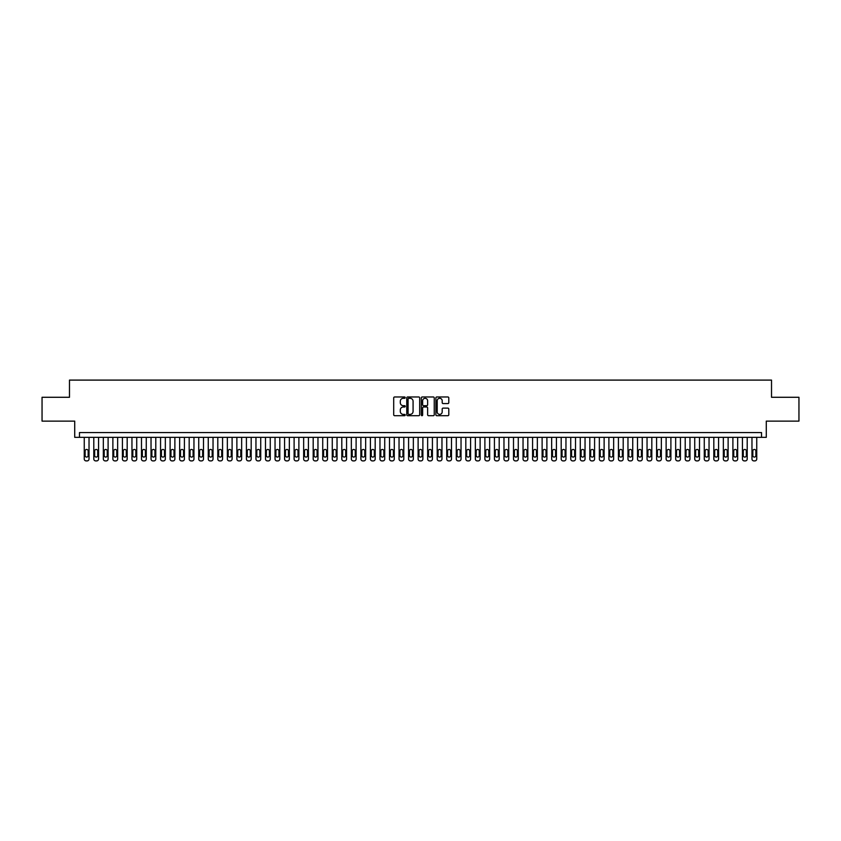 <?xml version="1.0" encoding="UTF-8"?>
<svg xmlns="http://www.w3.org/2000/svg" width="841" height="841" viewBox="0 0 841 841"><rect width="100%" height="100%" fill="white"/><g stroke="black" fill="none" stroke-linecap="round" stroke-linejoin="round"><path stroke-width="1.26" d="M405.236 397.625A0.652 0.652 0 0 0 404.584 396.973L394.639 396.973A0.936 0.936 0 0 0 393.704 397.909L393.704 414.76A0.936 0.936 0 0 0 394.639 415.696L404.584 415.696A0.652 0.652 0 0 0 405.236 415.044A0.652 0.652 0 0 0 404.584 414.392L403.291 414.392A2.996 2.996 0 0 1 400.295 411.396L400.295 409.988A2.996 2.996 0 0 1 403.291 406.991L404.584 406.991A0.652 0.652 0 0 0 405.236 406.34A0.652 0.652 0 0 0 404.584 405.677L403.291 405.677A2.996 2.996 0 0 1 400.295 402.681L400.295 401.283A2.996 2.996 0 0 1 403.291 398.287L404.584 398.287A0.652 0.652 0 0 0 405.236 397.625M447.864 403.575A0.936 0.936 0 0 0 448.8 402.639L448.8 397.909A0.936 0.936 0 0 0 447.864 396.973L436.815 396.973A0.936 0.936 0 0 0 435.88 397.909L435.88 414.76A0.936 0.936 0 0 0 436.815 415.696L447.864 415.696A0.936 0.936 0 0 0 448.8 414.76L448.8 409.052A0.936 0.936 0 0 0 447.864 408.116L443.133 408.116A0.936 0.936 0 0 0 442.198 409.052L442.198 411.88A2.502 2.502 0 0 1 439.696 414.392A2.502 2.502 0 0 1 437.194 411.88L437.194 400.789A2.502 2.502 0 0 1 439.696 398.287A2.502 2.502 0 0 1 442.198 400.789L442.198 402.639A0.936 0.936 0 0 0 443.133 403.575L447.864 403.575M761.515 437.341L766.277 437.341L766.277 421.12L798.95 421.12L798.95 397.278L771.523 397.278L771.523 380.1L69.477 380.1L69.477 397.278L42.05 397.278L42.05 421.12L74.723 421.12L74.723 437.341L761.515 437.341L761.515 432.568L79.485 432.568L79.485 437.341M419.68 397.909A0.936 0.936 0 0 0 418.744 396.973L407.696 396.973A0.936 0.936 0 0 0 406.76 397.909L406.76 414.76A0.936 0.936 0 0 0 407.696 415.696L418.744 415.696A0.936 0.936 0 0 0 419.68 414.76L419.68 397.909M422.256 396.973L433.304 396.973A0.936 0.936 0 0 1 434.24 397.909L434.24 414.76A0.936 0.936 0 0 1 433.304 415.696L428.574 415.696A0.936 0.936 0 0 1 427.638 414.76L427.638 407.927A0.936 0.936 0 0 0 426.702 406.991L423.57 406.991A0.936 0.936 0 0 0 422.634 407.927L422.634 415.044A0.652 0.652 0 0 1 421.972 415.696A0.652 0.652 0 0 1 421.32 415.044L421.32 397.909A0.936 0.936 0 0 1 422.256 396.973M408.726 398.287A0.652 0.652 0 0 0 408.074 398.939L408.074 413.73A0.652 0.652 0 0 0 408.726 414.392L410.082 414.392A2.996 2.996 0 0 0 413.078 411.396L413.078 401.283A2.996 2.996 0 0 0 410.082 398.287L408.726 398.287M427.638 400.831A2.502 2.502 0 0 0 425.136 398.329A2.502 2.502 0 0 0 422.634 400.831L422.634 404.742A0.936 0.936 0 0 0 423.57 405.677L426.702 405.677A0.936 0.936 0 0 0 427.638 404.742L427.638 400.831M89.03 437.341L89.03 458.986A1.903 1.903 90 0 1 87.117 460.9L86.171 460.9A1.903 1.903 90 0 1 84.258 458.986L84.258 437.341M88.168 455.559L88.168 450.976A1.524 1.524 90 0 0 86.644 449.451A1.524 1.524 90 0 0 85.12 450.976L85.12 455.559A1.524 1.524 90 0 0 86.644 457.084A1.524 1.524 90 0 0 88.168 455.559M98.565 437.341L98.565 458.986A1.903 1.903 90 0 1 96.662 460.9L95.706 460.9A1.903 1.903 90 0 1 93.793 458.986L93.793 437.341M97.714 455.559L97.714 450.976A1.524 1.524 90 0 0 96.179 449.451A1.524 1.524 90 0 0 94.655 450.976L94.655 455.559A1.524 1.524 90 0 0 96.179 457.084A1.524 1.524 90 0 0 97.714 455.559M108.111 437.341L108.111 458.986A1.903 1.903 90 0 1 106.197 460.9L105.241 460.9A1.903 1.903 90 0 1 103.338 458.986L103.338 437.341M107.249 455.559L107.249 450.976A1.524 1.524 90 0 0 105.724 449.451A1.524 1.524 90 0 0 104.2 450.976L104.2 455.559A1.524 1.524 90 0 0 105.724 457.084A1.524 1.524 90 0 0 107.249 455.559M117.645 437.341L117.645 458.986A1.903 1.903 90 0 1 115.732 460.9L114.786 460.9A1.903 1.903 90 0 1 112.873 458.986L112.873 437.341M116.783 455.559L116.783 450.976A1.524 1.524 90 0 0 115.259 449.451A1.524 1.524 90 0 0 113.735 450.976L113.735 455.559A1.524 1.524 90 0 0 115.259 457.084A1.524 1.524 90 0 0 116.783 455.559M127.18 437.341L127.18 458.986A1.903 1.903 90 0 1 125.277 460.9L124.321 460.9A1.903 1.903 90 0 1 122.418 458.986L122.418 437.341M126.329 455.559L126.329 450.976A1.524 1.524 90 0 0 124.794 449.451A1.524 1.524 90 0 0 123.27 450.976L123.27 455.559A1.524 1.524 90 0 0 124.794 457.084A1.524 1.524 90 0 0 126.329 455.559M136.726 437.341L136.726 458.986A1.903 1.903 90 0 1 134.812 460.9L133.856 460.9A1.903 1.903 90 0 1 131.953 458.986L131.953 437.341M135.864 455.559L135.864 450.976A1.524 1.524 90 0 0 134.339 449.451A1.524 1.524 90 0 0 132.815 450.976L132.815 455.559A1.524 1.524 90 0 0 134.339 457.084A1.524 1.524 90 0 0 135.864 455.559M146.26 437.341L146.26 458.986A1.903 1.903 90 0 1 144.358 460.9L143.401 460.9A1.903 1.903 90 0 1 141.488 458.986L141.488 437.341M145.398 455.559L145.398 450.976A1.524 1.524 90 0 0 143.874 449.451A1.524 1.524 90 0 0 142.35 450.976L142.35 455.559A1.524 1.524 90 0 0 143.874 457.084A1.524 1.524 90 0 0 145.398 455.559M155.795 437.341L155.795 458.986A1.903 1.903 90 0 1 153.892 460.9L152.936 460.9A1.903 1.903 90 0 1 151.033 458.986L151.033 437.341M154.944 455.559L154.944 450.976A1.524 1.524 90 0 0 153.419 449.451A1.524 1.524 90 0 0 151.885 450.976L151.885 455.559A1.524 1.524 90 0 0 153.419 457.084A1.524 1.524 90 0 0 154.944 455.559M165.341 437.341L165.341 458.986A1.903 1.903 90 0 1 163.427 460.9L162.481 460.9A1.903 1.903 90 0 1 160.568 458.986L160.568 437.341M164.479 455.559L164.479 450.976A1.524 1.524 90 0 0 162.954 449.451A1.524 1.524 90 0 0 161.43 450.976L161.43 455.559A1.524 1.524 90 0 0 162.954 457.084A1.524 1.524 90 0 0 164.479 455.559M174.875 437.341L174.875 458.986A1.903 1.903 90 0 1 172.973 460.9L172.016 460.9A1.903 1.903 90 0 1 170.103 458.986L170.103 437.341M174.013 455.559L174.013 450.976A1.524 1.524 90 0 0 172.489 449.451A1.524 1.524 90 0 0 170.965 450.976L170.965 455.559A1.524 1.524 90 0 0 172.489 457.084A1.524 1.524 90 0 0 174.013 455.559M184.421 437.341L184.421 458.986A1.903 1.903 90 0 1 182.508 460.9L181.551 460.9A1.903 1.903 90 0 1 179.648 458.986L179.648 437.341M183.559 455.559L183.559 450.976A1.524 1.524 90 0 0 182.034 449.451A1.524 1.524 90 0 0 180.51 450.976L180.51 455.559A1.524 1.524 90 0 0 182.034 457.084A1.524 1.524 90 0 0 183.559 455.559M193.956 437.341L193.956 458.986A1.903 1.903 90 0 1 192.042 460.9L191.096 460.9A1.903 1.903 90 0 1 189.183 458.986L189.183 437.341M193.094 455.559L193.094 450.976A1.524 1.524 90 0 0 191.569 449.451A1.524 1.524 90 0 0 190.045 450.976L190.045 455.559A1.524 1.524 90 0 0 191.569 457.084A1.524 1.524 90 0 0 193.094 455.559M203.49 437.341L203.49 458.986A1.903 1.903 90 0 1 201.588 460.9L200.631 460.9A1.903 1.903 90 0 1 198.728 458.986L198.728 437.341M202.639 455.559L202.639 450.976A1.524 1.524 90 0 0 201.104 449.451A1.524 1.524 90 0 0 199.58 450.976L199.58 455.559A1.524 1.524 90 0 0 201.104 457.084A1.524 1.524 90 0 0 202.639 455.559M213.036 437.341L213.036 458.986A1.903 1.903 90 0 1 211.123 460.9L210.166 460.9A1.903 1.903 90 0 1 208.263 458.986L208.263 437.341M212.174 455.559L212.174 450.976A1.524 1.524 90 0 0 210.649 449.451A1.524 1.524 90 0 0 209.125 450.976L209.125 455.559A1.524 1.524 90 0 0 210.649 457.084A1.524 1.524 90 0 0 212.174 455.559M222.571 437.341L222.571 458.986A1.903 1.903 90 0 1 220.668 460.9L219.711 460.9A1.903 1.903 90 0 1 217.798 458.986L217.798 437.341M221.709 455.559L221.709 450.976A1.524 1.524 90 0 0 220.184 449.451A1.524 1.524 90 0 0 218.66 450.976L218.66 455.559A1.524 1.524 90 0 0 220.184 457.084A1.524 1.524 90 0 0 221.709 455.559M232.105 437.341L232.105 458.986A1.903 1.903 90 0 1 230.203 460.9L229.246 460.9A1.903 1.903 90 0 1 227.343 458.986L227.343 437.341M231.254 455.559L231.254 450.976A1.524 1.524 90 0 0 229.73 449.451A1.524 1.524 90 0 0 228.195 450.976L228.195 455.559A1.524 1.524 90 0 0 229.73 457.084A1.524 1.524 90 0 0 231.254 455.559M241.651 437.341L241.651 458.986A1.903 1.903 90 0 1 239.738 460.9L238.791 460.9A1.903 1.903 90 0 1 236.878 458.986L236.878 437.341M240.789 455.559L240.789 450.976A1.524 1.524 90 0 0 239.264 449.451A1.524 1.524 90 0 0 237.74 450.976L237.74 455.559A1.524 1.524 90 0 0 239.264 457.084A1.524 1.524 90 0 0 240.789 455.559M251.186 437.341L251.186 458.986A1.903 1.903 90 0 1 249.283 460.9L248.326 460.9A1.903 1.903 90 0 1 246.413 458.986L246.413 437.341M250.324 455.559L250.324 450.976A1.524 1.524 90 0 0 248.799 449.451A1.524 1.524 90 0 0 247.275 450.976L247.275 455.559A1.524 1.524 90 0 0 248.799 457.084A1.524 1.524 90 0 0 250.324 455.559M260.731 437.341L260.731 458.986A1.903 1.903 90 0 1 258.818 460.9L257.861 460.9A1.903 1.903 90 0 1 255.958 458.986L255.958 437.341M259.869 455.559L259.869 450.976A1.524 1.524 90 0 0 258.345 449.451A1.524 1.524 90 0 0 256.81 450.976L256.81 455.559A1.524 1.524 90 0 0 258.345 457.084A1.524 1.524 90 0 0 259.869 455.559M270.266 437.341L270.266 458.986A1.903 1.903 90 0 1 268.353 460.9L267.406 460.9A1.903 1.903 90 0 1 265.493 458.986L265.493 437.341M269.404 455.559L269.404 450.976A1.524 1.524 90 0 0 267.88 449.451A1.524 1.524 90 0 0 266.355 450.976L266.355 455.559A1.524 1.524 90 0 0 267.88 457.084A1.524 1.524 90 0 0 269.404 455.559M279.801 437.341L279.801 458.986A1.903 1.903 90 0 1 277.898 460.9L276.941 460.9A1.903 1.903 90 0 1 275.039 458.986L275.039 437.341M278.949 455.559L278.949 450.976A1.524 1.524 90 0 0 277.414 449.451A1.524 1.524 90 0 0 275.89 450.976L275.89 455.559A1.524 1.524 90 0 0 277.414 457.084A1.524 1.524 90 0 0 278.949 455.559M289.346 437.341L289.346 458.986A1.903 1.903 90 0 1 287.433 460.9L286.476 460.9A1.903 1.903 90 0 1 284.573 458.986L284.573 437.341M288.484 455.559L288.484 450.976A1.524 1.524 90 0 0 286.96 449.451A1.524 1.524 90 0 0 285.435 450.976L285.435 455.559A1.524 1.524 90 0 0 286.96 457.084A1.524 1.524 90 0 0 288.484 455.559M298.881 437.341L298.881 458.986A1.903 1.903 90 0 1 296.978 460.9L296.021 460.9A1.903 1.903 90 0 1 294.108 458.986L294.108 437.341M298.019 455.559L298.019 450.976A1.524 1.524 90 0 0 296.495 449.451A1.524 1.524 90 0 0 294.97 450.976L294.97 455.559A1.524 1.524 90 0 0 296.495 457.084A1.524 1.524 90 0 0 298.019 455.559M308.416 437.341L308.416 458.986A1.903 1.903 90 0 1 306.513 460.9L305.556 460.9A1.903 1.903 90 0 1 303.654 458.986L303.654 437.341M307.564 455.559L307.564 450.976A1.524 1.524 90 0 0 306.04 449.451A1.524 1.524 90 0 0 304.505 450.976L304.505 455.559A1.524 1.524 90 0 0 306.04 457.084A1.524 1.524 90 0 0 307.564 455.559M317.961 437.341L317.961 458.986A1.903 1.903 90 0 1 316.048 460.9L315.102 460.9A1.903 1.903 90 0 1 313.188 458.986L313.188 437.341M317.099 455.559L317.099 450.976A1.524 1.524 90 0 0 315.575 449.451A1.524 1.524 90 0 0 314.05 450.976L314.05 455.559A1.524 1.524 90 0 0 315.575 457.084A1.524 1.524 90 0 0 317.099 455.559M327.496 437.341L327.496 458.986A1.903 1.903 90 0 1 325.593 460.9L324.637 460.9A1.903 1.903 90 0 1 322.723 458.986L322.723 437.341M326.634 455.559L326.634 450.976A1.524 1.524 90 0 0 325.11 449.451A1.524 1.524 90 0 0 323.585 450.976L323.585 455.559A1.524 1.524 90 0 0 325.11 457.084A1.524 1.524 90 0 0 326.634 455.559M337.031 437.341L337.031 458.986A1.903 1.903 90 0 1 335.128 460.9L334.171 460.9A1.903 1.903 90 0 1 332.269 458.986L332.269 437.341M336.179 455.559L336.179 450.976A1.524 1.524 90 0 0 334.655 449.451A1.524 1.524 90 0 0 333.12 450.976L333.12 455.559A1.524 1.524 90 0 0 334.655 457.084A1.524 1.524 90 0 0 336.179 455.559M346.576 437.341L346.576 458.986A1.903 1.903 90 0 1 344.663 460.9L343.717 460.9A1.903 1.903 90 0 1 341.803 458.986L341.803 437.341M345.714 455.559L345.714 450.976A1.524 1.524 90 0 0 344.19 449.451A1.524 1.524 90 0 0 342.665 450.976L342.665 455.559A1.524 1.524 90 0 0 344.19 457.084A1.524 1.524 90 0 0 345.714 455.559M356.111 437.341L356.111 458.986A1.903 1.903 90 0 1 354.208 460.9L353.252 460.9A1.903 1.903 90 0 1 351.349 458.986L351.349 437.341M355.259 455.559L355.259 450.976A1.524 1.524 90 0 0 353.725 449.451A1.524 1.524 90 0 0 352.2 450.976L352.2 455.559A1.524 1.524 90 0 0 353.725 457.084A1.524 1.524 90 0 0 355.259 455.559M365.656 437.341L365.656 458.986A1.903 1.903 90 0 1 363.743 460.9L362.786 460.9A1.903 1.903 90 0 1 360.884 458.986L360.884 437.341M364.794 455.559L364.794 450.976A1.524 1.524 90 0 0 363.27 449.451A1.524 1.524 90 0 0 361.746 450.976L361.746 455.559A1.524 1.524 90 0 0 363.27 457.084A1.524 1.524 90 0 0 364.794 455.559M375.191 437.341L375.191 458.986A1.903 1.903 90 0 1 373.288 460.9L372.332 460.9A1.903 1.903 90 0 1 370.418 458.986L370.418 437.341M374.329 455.559L374.329 450.976A1.524 1.524 90 0 0 372.805 449.451A1.524 1.524 90 0 0 371.28 450.976L371.28 455.559A1.524 1.524 90 0 0 372.805 457.084A1.524 1.524 90 0 0 374.329 455.559M384.726 437.341L384.726 458.986A1.903 1.903 90 0 1 382.823 460.9L381.867 460.9A1.903 1.903 90 0 1 379.964 458.986L379.964 437.341M383.874 455.559L383.874 450.976A1.524 1.524 90 0 0 382.35 449.451A1.524 1.524 90 0 0 380.815 450.976L380.815 455.559A1.524 1.524 90 0 0 382.35 457.084A1.524 1.524 90 0 0 383.874 455.559M394.271 437.341L394.271 458.986A1.903 1.903 90 0 1 392.358 460.9L391.412 460.9A1.903 1.903 90 0 1 389.499 458.986L389.499 437.341M393.409 455.559L393.409 450.976A1.524 1.524 90 0 0 391.885 449.451A1.524 1.524 90 0 0 390.361 450.976L390.361 455.559A1.524 1.524 90 0 0 391.885 457.084A1.524 1.524 90 0 0 393.409 455.559M403.806 437.341L403.806 458.986A1.903 1.903 90 0 1 401.903 460.9L400.947 460.9A1.903 1.903 90 0 1 399.033 458.986L399.033 437.341M402.944 455.559L402.944 450.976A1.524 1.524 90 0 0 401.42 449.451A1.524 1.524 90 0 0 399.895 450.976L399.895 455.559A1.524 1.524 90 0 0 401.42 457.084A1.524 1.524 90 0 0 402.944 455.559M413.341 437.341L413.341 458.986A1.903 1.903 90 0 1 411.438 460.9L410.482 460.9A1.903 1.903 90 0 1 408.579 458.986L408.579 437.341M412.489 455.559L412.489 450.976A1.524 1.524 90 0 0 410.965 449.451A1.524 1.524 90 0 0 409.43 450.976L409.43 455.559A1.524 1.524 90 0 0 410.965 457.084A1.524 1.524 90 0 0 412.489 455.559M422.886 437.341L422.886 458.986A1.903 1.903 90 0 1 420.973 460.9L420.027 460.9A1.903 1.903 90 0 1 418.114 458.986L418.114 437.341M422.024 455.559L422.024 450.976A1.524 1.524 90 0 0 420.5 449.451A1.524 1.524 90 0 0 418.976 450.976L418.976 455.559A1.524 1.524 90 0 0 420.5 457.084A1.524 1.524 90 0 0 422.024 455.559M432.421 437.341L432.421 458.986A1.903 1.903 90 0 1 430.518 460.9L429.562 460.9A1.903 1.903 90 0 1 427.659 458.986L427.659 437.341M431.57 455.559L431.57 450.976A1.524 1.524 90 0 0 430.035 449.451A1.524 1.524 90 0 0 428.511 450.976L428.511 455.559A1.524 1.524 90 0 0 430.035 457.084A1.524 1.524 90 0 0 431.57 455.559M441.967 437.341L441.967 458.986A1.903 1.903 90 0 1 440.053 460.9L439.097 460.9A1.903 1.903 90 0 1 437.194 458.986L437.194 437.341M441.105 455.559L441.105 450.976A1.524 1.524 90 0 0 439.58 449.451A1.524 1.524 90 0 0 438.056 450.976L438.056 455.559A1.524 1.524 90 0 0 439.58 457.084A1.524 1.524 90 0 0 441.105 455.559M451.501 437.341L451.501 458.986A1.903 1.903 90 0 1 449.588 460.9L448.642 460.9A1.903 1.903 90 0 1 446.729 458.986L446.729 437.341M450.639 455.559L450.639 450.976A1.524 1.524 90 0 0 449.115 449.451A1.524 1.524 90 0 0 447.591 450.976L447.591 455.559A1.524 1.524 90 0 0 449.115 457.084A1.524 1.524 90 0 0 450.639 455.559M461.036 437.341L461.036 458.986A1.903 1.903 90 0 1 459.133 460.9L458.177 460.9A1.903 1.903 90 0 1 456.274 458.986L456.274 437.341M460.185 455.559L460.185 450.976A1.524 1.524 90 0 0 458.65 449.451A1.524 1.524 90 0 0 457.126 450.976L457.126 455.559A1.524 1.524 90 0 0 458.65 457.084A1.524 1.524 90 0 0 460.185 455.559M470.582 437.341L470.582 458.986A1.903 1.903 90 0 1 468.668 460.9L467.712 460.9A1.903 1.903 90 0 1 465.809 458.986L465.809 437.341M469.72 455.559L469.72 450.976A1.524 1.524 90 0 0 468.195 449.451A1.524 1.524 90 0 0 466.671 450.976L466.671 455.559A1.524 1.524 90 0 0 468.195 457.084A1.524 1.524 90 0 0 469.72 455.559M480.116 437.341L480.116 458.986A1.903 1.903 90 0 1 478.214 460.9L477.257 460.9A1.903 1.903 90 0 1 475.344 458.986L475.344 437.341M479.254 455.559L479.254 450.976A1.524 1.524 90 0 0 477.73 449.451A1.524 1.524 90 0 0 476.206 450.976L476.206 455.559A1.524 1.524 90 0 0 477.73 457.084A1.524 1.524 90 0 0 479.254 455.559M489.651 437.341L489.651 458.986A1.903 1.903 90 0 1 487.748 460.9L486.792 460.9A1.903 1.903 90 0 1 484.889 458.986L484.889 437.341M488.8 455.559L488.8 450.976A1.524 1.524 90 0 0 487.275 449.451A1.524 1.524 90 0 0 485.741 450.976L485.741 455.559A1.524 1.524 90 0 0 487.275 457.084A1.524 1.524 90 0 0 488.8 455.559M499.197 437.341L499.197 458.986A1.903 1.903 90 0 1 497.283 460.9L496.337 460.9A1.903 1.903 90 0 1 494.424 458.986L494.424 437.341M498.335 455.559L498.335 450.976A1.524 1.524 90 0 0 496.81 449.451A1.524 1.524 90 0 0 495.286 450.976L495.286 455.559A1.524 1.524 90 0 0 496.81 457.084A1.524 1.524 90 0 0 498.335 455.559M508.731 437.341L508.731 458.986A1.903 1.903 90 0 1 506.829 460.9L505.872 460.9A1.903 1.903 90 0 1 503.969 458.986L503.969 437.341M507.88 455.559L507.88 450.976A1.524 1.524 90 0 0 506.345 449.451A1.524 1.524 90 0 0 504.821 450.976L504.821 455.559A1.524 1.524 90 0 0 506.345 457.084A1.524 1.524 90 0 0 507.88 455.559M518.277 437.341L518.277 458.986A1.903 1.903 90 0 1 516.363 460.9L515.407 460.9A1.903 1.903 90 0 1 513.504 458.986L513.504 437.341M517.415 455.559L517.415 450.976A1.524 1.524 90 0 0 515.89 449.451A1.524 1.524 90 0 0 514.366 450.976L514.366 455.559A1.524 1.524 90 0 0 515.89 457.084A1.524 1.524 90 0 0 517.415 455.559M527.812 437.341L527.812 458.986A1.903 1.903 90 0 1 525.898 460.9L524.952 460.9A1.903 1.903 90 0 1 523.039 458.986L523.039 437.341M526.95 455.559L526.95 450.976A1.524 1.524 90 0 0 525.425 449.451A1.524 1.524 90 0 0 523.901 450.976L523.901 455.559A1.524 1.524 90 0 0 525.425 457.084A1.524 1.524 90 0 0 526.95 455.559M537.346 437.341L537.346 458.986A1.903 1.903 90 0 1 535.444 460.9L534.487 460.9A1.903 1.903 90 0 1 532.584 458.986L532.584 437.341M536.495 455.559L536.495 450.976A1.524 1.524 90 0 0 534.96 449.451A1.524 1.524 90 0 0 533.436 450.976L533.436 455.559A1.524 1.524 90 0 0 534.96 457.084A1.524 1.524 90 0 0 536.495 455.559M546.892 437.341L546.892 458.986A1.903 1.903 90 0 1 544.979 460.9L544.022 460.9A1.903 1.903 90 0 1 542.119 458.986L542.119 437.341M546.03 455.559L546.03 450.976A1.524 1.524 90 0 0 544.505 449.451A1.524 1.524 90 0 0 542.981 450.976L542.981 455.559A1.524 1.524 90 0 0 544.505 457.084A1.524 1.524 90 0 0 546.03 455.559M556.427 437.341L556.427 458.986A1.903 1.903 90 0 1 554.524 460.9L553.567 460.9A1.903 1.903 90 0 1 551.654 458.986L551.654 437.341M555.565 455.559L555.565 450.976A1.524 1.524 90 0 0 554.04 449.451A1.524 1.524 90 0 0 552.516 450.976L552.516 455.559A1.524 1.524 90 0 0 554.04 457.084A1.524 1.524 90 0 0 555.565 455.559M565.961 437.341L565.961 458.986A1.903 1.903 90 0 1 564.059 460.9L563.102 460.9A1.903 1.903 90 0 1 561.199 458.986L561.199 437.341M565.11 455.559L565.11 450.976A1.524 1.524 90 0 0 563.586 449.451A1.524 1.524 90 0 0 562.051 450.976L562.051 455.559A1.524 1.524 90 0 0 563.586 457.084A1.524 1.524 90 0 0 565.11 455.559M575.507 437.341L575.507 458.986A1.903 1.903 90 0 1 573.594 460.9L572.647 460.9A1.903 1.903 90 0 1 570.734 458.986L570.734 437.341M574.645 455.559L574.645 450.976A1.524 1.524 90 0 0 573.12 449.451A1.524 1.524 90 0 0 571.596 450.976L571.596 455.559A1.524 1.524 90 0 0 573.12 457.084A1.524 1.524 90 0 0 574.645 455.559M585.042 437.341L585.042 458.986A1.903 1.903 90 0 1 583.139 460.9L582.182 460.9A1.903 1.903 90 0 1 580.269 458.986L580.269 437.341M584.19 455.559L584.19 450.976A1.524 1.524 90 0 0 582.655 449.451A1.524 1.524 90 0 0 581.131 450.976L581.131 455.559A1.524 1.524 90 0 0 582.655 457.084A1.524 1.524 90 0 0 584.19 455.559M594.587 437.341L594.587 458.986A1.903 1.903 90 0 1 592.674 460.9L591.717 460.9A1.903 1.903 90 0 1 589.814 458.986L589.814 437.341M593.725 455.559L593.725 450.976A1.524 1.524 90 0 0 592.201 449.451A1.524 1.524 90 0 0 590.676 450.976L590.676 455.559A1.524 1.524 90 0 0 592.201 457.084A1.524 1.524 90 0 0 593.725 455.559M604.122 437.341L604.122 458.986A1.903 1.903 90 0 1 602.209 460.9L601.262 460.9A1.903 1.903 90 0 1 599.349 458.986L599.349 437.341M603.26 455.559L603.26 450.976A1.524 1.524 90 0 0 601.736 449.451A1.524 1.524 90 0 0 600.211 450.976L600.211 455.559A1.524 1.524 90 0 0 601.736 457.084A1.524 1.524 90 0 0 603.26 455.559M613.657 437.341L613.657 458.986A1.903 1.903 90 0 1 611.754 460.9L610.797 460.9A1.903 1.903 90 0 1 608.895 458.986L608.895 437.341M612.805 455.559L612.805 450.976A1.524 1.524 90 0 0 611.27 449.451A1.524 1.524 90 0 0 609.746 450.976L609.746 455.559A1.524 1.524 90 0 0 611.27 457.084A1.524 1.524 90 0 0 612.805 455.559M623.202 437.341L623.202 458.986A1.903 1.903 90 0 1 621.289 460.9L620.332 460.9A1.903 1.903 90 0 1 618.429 458.986L618.429 437.341M622.34 455.559L622.34 450.976A1.524 1.524 90 0 0 620.816 449.451A1.524 1.524 90 0 0 619.291 450.976L619.291 455.559A1.524 1.524 90 0 0 620.816 457.084A1.524 1.524 90 0 0 622.34 455.559M632.737 437.341L632.737 458.986A1.903 1.903 90 0 1 630.834 460.9L629.877 460.9A1.903 1.903 90 0 1 627.964 458.986L627.964 437.341M631.875 455.559L631.875 450.976A1.524 1.524 90 0 0 630.351 449.451A1.524 1.524 90 0 0 628.826 450.976L628.826 455.559A1.524 1.524 90 0 0 630.351 457.084A1.524 1.524 90 0 0 631.875 455.559M642.272 437.341L642.272 458.986A1.903 1.903 90 0 1 640.369 460.9L639.412 460.9A1.903 1.903 90 0 1 637.51 458.986L637.51 437.341M641.42 455.559L641.42 450.976A1.524 1.524 90 0 0 639.896 449.451A1.524 1.524 90 0 0 638.361 450.976L638.361 455.559A1.524 1.524 90 0 0 639.896 457.084A1.524 1.524 90 0 0 641.42 455.559M651.817 437.341L651.817 458.986A1.903 1.903 90 0 1 649.904 460.9L648.958 460.9A1.903 1.903 90 0 1 647.044 458.986L647.044 437.341M650.955 455.559L650.955 450.976A1.524 1.524 90 0 0 649.431 449.451A1.524 1.524 90 0 0 647.906 450.976L647.906 455.559A1.524 1.524 90 0 0 649.431 457.084A1.524 1.524 90 0 0 650.955 455.559M661.352 437.341L661.352 458.986A1.903 1.903 90 0 1 659.449 460.9L658.492 460.9A1.903 1.903 90 0 1 656.579 458.986L656.579 437.341M660.49 455.559L660.49 450.976A1.524 1.524 90 0 0 658.966 449.451A1.524 1.524 90 0 0 657.441 450.976L657.441 455.559A1.524 1.524 90 0 0 658.966 457.084A1.524 1.524 90 0 0 660.49 455.559M670.897 437.341L670.897 458.986A1.903 1.903 90 0 1 668.984 460.9L668.027 460.9A1.903 1.903 90 0 1 666.125 458.986L666.125 437.341M670.035 455.559L670.035 450.976A1.524 1.524 90 0 0 668.511 449.451A1.524 1.524 90 0 0 666.987 450.976L666.987 455.559A1.524 1.524 90 0 0 668.511 457.084A1.524 1.524 90 0 0 670.035 455.559M680.432 437.341L680.432 458.986A1.903 1.903 90 0 1 678.519 460.9L677.573 460.9A1.903 1.903 90 0 1 675.659 458.986L675.659 437.341M679.57 455.559L679.57 450.976A1.524 1.524 90 0 0 678.046 449.451A1.524 1.524 90 0 0 676.521 450.976L676.521 455.559A1.524 1.524 90 0 0 678.046 457.084A1.524 1.524 90 0 0 679.57 455.559M689.967 437.341L689.967 458.986A1.903 1.903 90 0 1 688.064 460.9L687.108 460.9A1.903 1.903 90 0 1 685.205 458.986L685.205 437.341M689.115 455.559L689.115 450.976A1.524 1.524 90 0 0 687.581 449.451A1.524 1.524 90 0 0 686.056 450.976L686.056 455.559A1.524 1.524 90 0 0 687.581 457.084A1.524 1.524 90 0 0 689.115 455.559M699.512 437.341L699.512 458.986A1.903 1.903 90 0 1 697.599 460.9L696.642 460.9A1.903 1.903 90 0 1 694.74 458.986L694.74 437.341M698.65 455.559L698.65 450.976A1.524 1.524 90 0 0 697.126 449.451A1.524 1.524 90 0 0 695.602 450.976L695.602 455.559A1.524 1.524 90 0 0 697.126 457.084A1.524 1.524 90 0 0 698.65 455.559M709.047 437.341L709.047 458.986A1.903 1.903 90 0 1 707.144 460.9L706.188 460.9A1.903 1.903 90 0 1 704.274 458.986L704.274 437.341M708.185 455.559L708.185 450.976A1.524 1.524 90 0 0 706.661 449.451A1.524 1.524 90 0 0 705.136 450.976L705.136 455.559A1.524 1.524 90 0 0 706.661 457.084A1.524 1.524 90 0 0 708.185 455.559M718.582 437.341L718.582 458.986A1.903 1.903 90 0 1 716.679 460.9L715.723 460.9A1.903 1.903 90 0 1 713.82 458.986L713.82 437.341M717.73 455.559L717.73 450.976A1.524 1.524 90 0 0 716.206 449.451A1.524 1.524 90 0 0 714.671 450.976L714.671 455.559A1.524 1.524 90 0 0 716.206 457.084A1.524 1.524 90 0 0 717.73 455.559M728.127 437.341L728.127 458.986A1.903 1.903 90 0 1 726.214 460.9L725.268 460.9A1.903 1.903 90 0 1 723.355 458.986L723.355 437.341M727.265 455.559L727.265 450.976A1.524 1.524 90 0 0 725.741 449.451A1.524 1.524 90 0 0 724.217 450.976L724.217 455.559A1.524 1.524 90 0 0 725.741 457.084A1.524 1.524 90 0 0 727.265 455.559M737.662 437.341L737.662 458.986A1.903 1.903 90 0 1 735.759 460.9L734.803 460.9A1.903 1.903 90 0 1 732.889 458.986L732.889 437.341M736.8 455.559L736.8 450.976A1.524 1.524 90 0 0 735.276 449.451A1.524 1.524 90 0 0 733.751 450.976L733.751 455.559A1.524 1.524 90 0 0 735.276 457.084A1.524 1.524 90 0 0 736.8 455.559M747.207 437.341L747.207 458.986A1.903 1.903 90 0 1 745.294 460.9L744.338 460.9A1.903 1.903 90 0 1 742.435 458.986L742.435 437.341M746.345 455.559L746.345 450.976A1.524 1.524 90 0 0 744.821 449.451A1.524 1.524 90 0 0 743.286 450.976L743.286 455.559A1.524 1.524 90 0 0 744.821 457.084A1.524 1.524 90 0 0 746.345 455.559M756.742 437.341L756.742 458.986A1.903 1.903 90 0 1 754.829 460.9L753.883 460.9A1.903 1.903 90 0 1 751.97 458.986L751.97 437.341M755.88 455.559L755.88 450.976A1.524 1.524 90 0 0 754.356 449.451A1.524 1.524 90 0 0 752.832 450.976L752.832 455.559A1.524 1.524 90 0 0 754.356 457.084A1.524 1.524 90 0 0 755.88 455.559"/></g></svg>
